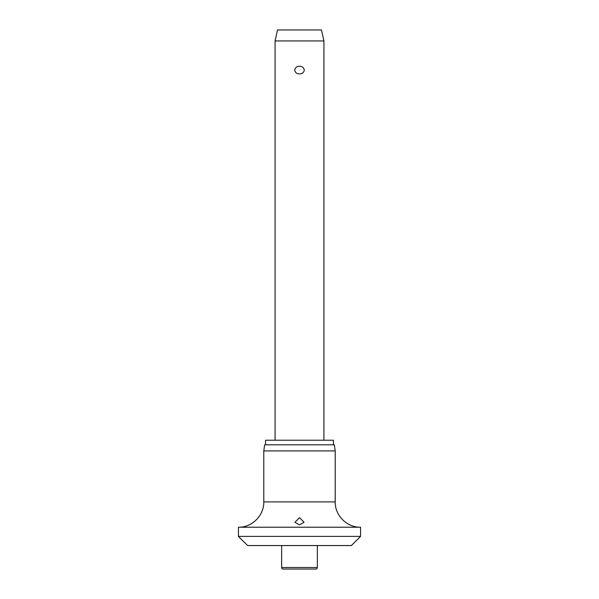 <?xml version="1.0" encoding="UTF-8"?>
<svg xmlns="http://www.w3.org/2000/svg" width="599" height="599" viewBox="0 0 599 599"><rect width="100%" height="100%" fill="white"/><g stroke="black" fill="none" stroke-linecap="round" stroke-linejoin="round"><path stroke-width="0.9" d="M238.447 536.39L360.553 536.39L351.396 545.547L247.604 545.547L238.447 536.39L238.447 527.225L360.553 527.225C347.016 527.577 334.863 515.432 335.215 501.895L263.785 501.895C264.137 515.432 251.984 527.577 238.447 527.225M299.5 524.866L294.918 522.283L299.5 517.648L304.082 522.283L299.5 524.866M263.785 450.912L264.638 444.81L334.362 444.81L335.215 450.912L263.785 450.912L263.785 501.895M333.441 444.81L333.441 440.228L265.559 440.228L265.559 444.81M317.358 567.523A1.527 1.527 0 0 1 315.83 569.05L283.17 569.05A1.527 1.527 0 0 1 281.642 567.523L317.358 567.523L317.358 545.547M275.076 40.942L277.524 29.95L321.476 29.95L323.924 40.942L275.076 40.942L275.076 440.228M299.5 73.909C296.797 73.857 295.195 72.584 294.701 70.09C295.195 67.597 296.797 66.332 299.5 66.279C302.203 66.332 303.805 67.597 304.299 70.09C303.805 72.584 302.203 73.857 299.5 73.909M281.642 545.547L281.642 567.523M323.924 40.942L323.924 440.228M335.215 501.895L335.215 450.912M360.553 536.39L360.553 527.225"/></g></svg>
